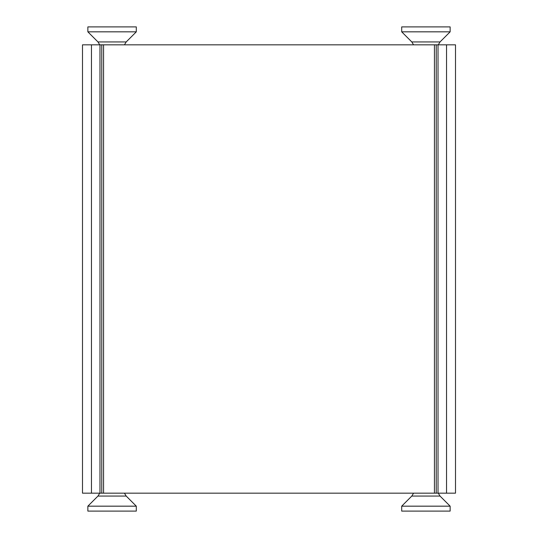 <?xml version="1.0" encoding="UTF-8"?>
<svg xmlns="http://www.w3.org/2000/svg" width="538" height="538" viewBox="0 0 538 538"><rect width="100%" height="100%" fill="white"/><g stroke="black" fill="none" stroke-linecap="round" stroke-linejoin="round"><path stroke-width="0.81" d="M455.504 44.836L446.54 44.836L446.54 493.164L455.504 493.164L455.504 44.836M91.46 493.164L91.46 44.836L82.496 44.836L82.496 493.164L438.019 493.164L438.019 44.836L446.54 44.836M438.019 493.164L446.54 493.164M91.46 44.836L99.981 44.836L99.981 493.164M438.019 44.836L99.981 44.836M101.769 493.164L101.769 44.836M436.231 44.836L436.231 493.164M411.799 496.063L401.698 506.171L450.138 506.171L440.03 496.063L411.799 496.063L413.561 493.164M401.698 506.171L401.698 511.1L450.138 511.1L450.138 506.171M97.97 496.063L87.862 506.171L136.302 506.171L126.201 496.063L97.97 496.063L99.732 493.164M87.862 506.171L87.862 511.1L136.302 511.1L136.302 506.171M440.03 41.937L450.138 31.829L401.698 31.829L411.799 41.937L440.03 41.937L438.268 44.836M450.138 31.829L450.138 26.9L401.698 26.9L401.698 31.829M126.201 41.937L136.302 31.829L87.862 31.829L97.97 41.937L126.201 41.937L124.439 44.836M136.302 31.829L136.302 26.9L87.862 26.9L87.862 31.829M103.565 493.164L103.565 44.836M434.435 44.836L434.435 493.164M440.03 496.063L438.268 493.164M126.201 496.063L124.439 493.164M411.799 41.937L413.561 44.836M97.97 41.937L99.732 44.836"/></g></svg>
